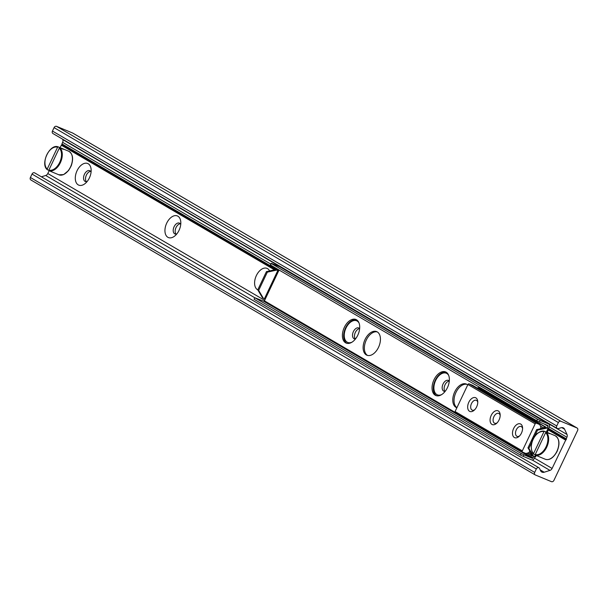 <?xml version="1.0" encoding="UTF-8"?>
<svg xmlns="http://www.w3.org/2000/svg" width="608" height="608" viewBox="0 0 608 608"><rect width="100%" height="100%" fill="white"/><g stroke="black" fill="none" stroke-linecap="round" stroke-linejoin="round"><path stroke-width="0.91" d="M61.894 144.636L275.606 269.602M566.208 439.569L548.674 429.294M78.219 184.87A11.704 7.098 112.5 0 1 79.45 166.949A11.704 7.098 112.5 0 1 91.124 169.404A11.704 7.098 112.5 0 1 85.333 183.38A11.704 7.098 112.5 0 1 78.219 184.87M91.078 172.049A5.852 3.549 -67.5 0 0 89.756 170.688A5.852 3.549 -67.5 0 0 84.337 174.519A5.852 3.549 -67.5 0 0 85.021 181.374A5.852 3.549 -67.5 0 0 85.287 181.503A5.852 3.549 -67.5 0 0 87.172 181.48M90.638 171.342A5.852 3.549 -67.5 0 0 86.199 175.552A5.852 3.549 -67.5 0 0 86.359 181.663M167.869 237.295A11.704 7.098 112.5 0 1 169.1 219.382A11.704 7.098 112.5 0 1 180.781 221.836A11.704 7.098 112.5 0 1 174.982 235.813A11.704 7.098 112.5 0 1 167.869 237.295M180.736 224.481A5.852 3.549 -67.5 0 0 179.413 223.121A5.852 3.549 -67.5 0 0 173.994 226.951A5.852 3.549 -67.5 0 0 174.671 233.806A5.852 3.549 -67.5 0 0 174.937 233.936A5.852 3.549 -67.5 0 0 176.829 233.905M180.295 223.774A5.852 3.549 -67.5 0 0 175.849 227.977A5.852 3.549 -67.5 0 0 176.016 234.095M266.433 271.624L267.33 272.148L276.724 270.081L275.827 269.557L266.433 271.624L257.777 289.849A11.704 7.098 112.5 0 1 257.526 289.727A11.704 7.098 112.5 0 1 257.511 273.509A11.704 7.098 112.5 0 1 269.58 270.932M352.093 342.114A11.704 7.098 112.5 0 1 347.176 342.16A11.704 7.098 112.5 0 1 347.016 326.177A11.704 7.098 112.5 0 1 359.039 323M359.632 328.677A5.852 3.549 -67.5 0 0 358.72 327.978A5.852 3.549 -67.5 0 0 353.301 331.808A5.852 3.549 -67.5 0 0 353.978 338.664A5.852 3.549 -67.5 0 0 354.244 338.793A5.852 3.549 -67.5 0 0 355.49 338.937M359.602 328.632A5.852 3.549 -67.5 0 0 355.156 332.842A5.852 3.549 -67.5 0 0 355.323 338.952M441.75 394.539A11.704 7.098 112.5 0 1 436.833 394.584A11.704 7.098 112.5 0 1 436.666 378.609A11.704 7.098 112.5 0 1 448.696 375.425M449.289 381.11A5.852 3.549 -67.5 0 0 448.37 380.41A5.852 3.549 -67.5 0 0 442.951 384.241A5.852 3.549 -67.5 0 0 443.635 391.096A5.852 3.549 -67.5 0 0 443.901 391.225A5.852 3.549 -67.5 0 0 445.147 391.362M449.251 381.064A5.852 3.549 -67.5 0 0 444.813 385.267A5.852 3.549 -67.5 0 0 444.972 391.385M72.96 133.213A2.128 1.687 120.3 0 0 72.808 133.106A2.128 1.687 120.3 0 0 72.648 133.023L56.552 126.358A2.128 1.687 120.3 0 0 54.074 127.627L52.448 131.054A2.128 1.687 120.3 0 0 52.942 133.532L557.24 428.45A2.128 1.687 -59.7 0 1 556.753 425.972L558.38 422.545A2.128 1.687 -59.7 0 1 560.85 421.276L576.946 427.941A2.128 1.687 -59.7 0 1 577.114 428.024A2.128 1.687 -59.7 0 1 577.6 430.51L553.926 480.373A2.128 1.687 -59.7 0 1 551.448 481.642L535.352 474.977A2.128 1.687 -59.7 0 1 535.192 474.894A2.128 1.687 -59.7 0 1 534.698 472.408L536.324 468.981A2.128 1.687 -59.7 0 1 538.962 467.795A2.128 1.687 -59.7 0 1 539.532 468.434L540.603 470.736A4.256 3.374 120.3 0 0 541.743 472.013A4.256 3.374 120.3 0 0 544.19 472.226L549.982 470.394A3.192 2.531 120.3 0 0 552.102 468.449L565.782 439.934A0.532 0.418 120.3 0 0 566.215 439.014L566.914 437.251A3.192 2.531 120.3 0 0 567.036 434.484L564.604 429.24A4.256 3.374 120.3 0 0 563.464 427.964A4.256 3.374 120.3 0 0 561.017 427.751L558.463 428.556A2.128 1.687 -59.7 0 1 557.24 428.45M62.548 139.156L62.738 139.566A3.192 2.531 -59.7 0 1 62.616 142.333L61.917 144.096A0.532 0.418 -59.7 0 1 61.978 144.666M61.963 144.689A0.532 0.418 -59.7 0 1 61.476 145.016L60.078 147.676M49.126 170.749L47.804 173.531A3.192 2.531 -59.7 0 1 45.684 175.476L41.412 176.822M538.962 467.795L34.664 172.877A2.128 1.687 120.3 0 0 32.026 174.063L30.4 177.49A2.128 1.687 120.3 0 0 30.886 179.976A2.128 1.687 120.3 0 0 31.054 180.059L535.04 474.787M377.249 331.907A12.768 7.744 112.5 0 1 378.731 346.856A12.768 7.744 112.5 0 1 366.905 355.216A12.768 7.744 112.5 0 1 364.625 340.457A12.768 7.744 112.5 0 1 376.671 331.618A12.768 7.744 112.5 0 1 377.249 331.907M377.279 331.922A12.768 7.744 -67.5 0 0 365.879 340.966A12.768 7.744 -67.5 0 0 367.536 355.422M456.882 407.763A12.768 7.744 112.5 0 1 456.562 407.641A12.768 7.744 112.5 0 1 454.282 392.89A12.768 7.744 112.5 0 1 466.321 384.051A12.768 7.744 112.5 0 1 466.898 384.34A12.768 7.744 112.5 0 1 467.719 384.94M466.929 384.355A12.768 7.744 -67.5 0 0 455.635 393.156A12.768 7.744 -67.5 0 0 456.927 407.679M446.166 372.21A12.768 7.744 112.5 0 1 447.655 387.159A12.768 7.744 112.5 0 1 435.83 395.519A12.768 7.744 112.5 0 1 433.55 380.768A12.768 7.744 112.5 0 1 445.596 371.929A12.768 7.744 112.5 0 1 446.166 372.21M446.196 372.233A12.768 7.744 -67.5 0 0 434.804 381.269A12.768 7.744 -67.5 0 0 436.46 395.724M356.516 319.785A12.768 7.744 112.5 0 1 357.998 334.734A12.768 7.744 112.5 0 1 346.172 343.087A12.768 7.744 112.5 0 1 343.892 328.335A12.768 7.744 112.5 0 1 355.938 319.496A12.768 7.744 112.5 0 1 356.516 319.785M356.546 319.8A12.768 7.744 -67.5 0 0 345.146 328.844A12.768 7.744 -67.5 0 0 346.811 343.3M533.535 456.281L528.869 448.385L527.972 447.86L532.638 455.757L534.63 456.737L535.39 455.134M527.972 447.86L536.628 429.636L537.525 430.16L546.919 428.093L546.022 427.568L536.628 429.636M546.022 427.568L547.23 428.062M528.869 448.385L532.213 441.347M534.151 437.258L537.525 430.16M267.33 272.148L258.674 290.373L257.777 289.849L262.443 297.745L263.34 298.27L258.674 290.373M263.34 298.27L265.24 299.113L279.057 270.02M276.724 270.081L278.624 270.925M520.448 455.05L523.131 456.357L523.86 454.822L521.178 453.515L520.448 455.05L254.068 299.265L254.798 297.738L521.178 453.515M523.86 454.822L532.304 458.318A0.638 0.509 120.3 0 0 533.041 457.938L533.778 456.388M254.798 297.738L263.674 301.226A0.638 0.509 120.3 0 0 264.419 300.846L265.24 299.113M536.75 420.721L539.433 422.02L540.162 420.493L537.48 419.186L536.75 420.721L270.37 264.936L271.54 263.393L279.976 266.897A2.341 1.854 -59.7 0 1 280.159 266.98A2.341 1.854 -59.7 0 1 280.326 267.094M537.48 419.186L271.1 263.401M539.433 422.02L547.876 425.524A0.638 0.509 -59.7 0 1 548.066 426.292L547.253 428.017L548.5 428.534L549.32 426.808A2.341 1.854 120.3 0 0 548.781 424.072A2.341 1.854 120.3 0 0 548.606 423.989L540.162 420.493M523.131 456.357L531.574 459.853A2.341 1.854 120.3 0 0 534.295 458.455L535.032 456.897M278.677 270.811L275.827 269.557M536.241 455.483L535.511 457.018L534.63 456.737M546.919 428.093L548.5 428.534M477.766 402.321A5.32 3.23 -67.5 0 0 476.55 400.436A5.32 3.23 -67.5 0 0 476.307 400.315A5.32 3.23 -67.5 0 0 471.382 403.796A5.32 3.23 -67.5 0 0 471.998 410.028A5.32 3.23 -67.5 0 0 472.241 410.149A5.32 3.23 -67.5 0 0 474.681 409.762M500.179 415.424A5.32 3.23 -67.5 0 0 498.963 413.546A5.32 3.23 -67.5 0 0 498.72 413.425A5.32 3.23 -67.5 0 0 493.795 416.906A5.32 3.23 -67.5 0 0 494.41 423.13A5.32 3.23 -67.5 0 0 494.654 423.252A5.32 3.23 -67.5 0 0 497.093 422.864M469.528 411.297A7.448 4.514 112.5 0 1 470.311 399.897A7.448 4.514 112.5 0 1 477.744 401.455A7.448 4.514 112.5 0 1 474.05 410.354A7.448 4.514 112.5 0 1 469.528 411.297M491.94 424.407A7.448 4.514 112.5 0 1 492.723 413.007A7.448 4.514 112.5 0 1 500.156 414.565A7.448 4.514 112.5 0 1 496.47 423.457A7.448 4.514 112.5 0 1 491.94 424.407M522.591 428.534A5.32 3.23 -67.5 0 0 521.383 426.649A5.32 3.23 -67.5 0 0 521.132 426.527A5.32 3.23 -67.5 0 0 516.207 430.016A5.32 3.23 -67.5 0 0 516.823 436.24A5.32 3.23 -67.5 0 0 517.066 436.362A5.32 3.23 -67.5 0 0 519.506 435.974M514.353 437.509A7.448 4.514 112.5 0 1 515.136 426.109A7.448 4.514 112.5 0 1 522.568 427.675A7.448 4.514 112.5 0 1 518.882 436.567A7.448 4.514 112.5 0 1 514.353 437.509M542.382 428.366A1.49 1.178 -59.7 0 1 543.225 427.705L545.247 427.067A1.064 0.844 -59.7 0 1 545.862 427.12L478.625 387.798A1.064 0.844 120.3 0 0 478.01 387.744L477.189 388.01M545.862 427.12A1.064 0.844 -59.7 0 1 546.212 427.644M529.925 451.166A1.064 0.844 120.3 0 0 529.363 451.812A1.49 1.178 -59.7 0 1 528.329 452.823L525.928 453.515L522.652 452.154A1.064 0.844 -59.7 0 1 522.325 450.87L535.169 423.829A1.064 0.844 -59.7 0 1 536.4 423.198L539.706 424.566L540.748 426.679A1.49 1.178 -59.7 0 1 540.634 428.078A1.064 0.844 120.3 0 0 540.482 428.784M472.5 385.267L469.163 383.876A1.064 0.844 120.3 0 0 467.924 384.507L455.088 411.548A1.064 0.844 120.3 0 0 455.415 412.832L522.492 452.063M532.866 455.894A1.064 0.844 -59.7 0 1 531.666 455.681L530.814 453.857A1.49 1.178 -59.7 0 1 530.814 452.679M535.192 454.769L533.733 454.161L533.573 453.515L543.955 431.65L544.578 431.33L548.819 433.124L549.64 433.709L546.258 432.311L545.634 432.63L535.253 454.503L535.412 455.149L538.794 456.547M547.892 432.987A53.192 42.142 120.3 0 0 547.952 432.729L548.819 433.124M533.733 454.161L533.573 453.515A12.236 7.418 112.5 0 1 533.163 439.303A12.236 7.418 112.5 0 1 543.955 431.65L544.578 431.33M61.522 148.557A53.192 42.142 120.3 0 0 61.583 148.299L63.262 149.279L59.888 147.881L59.265 148.2L48.883 170.065L49.043 170.711L52.425 172.11M48.822 170.331L47.363 169.731L47.204 169.085L57.585 147.22L58.208 146.893L62.449 148.686M47.363 169.731L47.204 169.085A12.236 7.418 112.5 0 1 46.793 154.873A12.236 7.418 112.5 0 1 57.585 147.22L58.208 146.893M576.946 427.941L72.648 133.023M560.85 421.276L56.552 126.358M558.38 422.545L54.074 127.627M556.753 425.972L52.448 131.054M564.604 429.24L561.8 427.599M567.036 434.484L62.738 139.566M566.914 437.251L549.267 426.93M270.78 264.07L62.616 142.333M566.192 438.786L548.538 428.458M278.738 270.682L61.887 143.868M566.215 439.014L548.872 428.876M278.19 270.575L61.917 144.096M565.782 439.934L548.439 429.795M274.816 269.777L61.476 145.016M565.577 440.07L548.348 429.993M274.504 269.846L61.279 145.152M552.102 468.449L534.447 458.128M264.655 300.352L47.804 173.531M549.982 470.394L532.16 459.967M254.782 297.76L45.684 175.476M544.19 472.226L540.216 469.9M536.324 468.981L32.026 174.063M534.698 472.408L30.4 177.49M264.434 298.726L277.818 270.53M532.304 458.318L263.674 301.226M264.419 300.846L454.982 412.285M524.4 452.876L533.041 457.938M548.606 423.989L279.976 266.897M548.066 426.292L544.031 423.928M546.349 432.06L548.013 428.541M545.247 427.067L478.01 387.744M543.225 427.705L540.474 426.094M541.804 428.496L540.732 427.865M539.676 424.551L472.439 385.229L539.706 424.566M536.4 423.198L469.163 383.876M535.169 423.829L467.924 384.507M522.325 450.87L455.088 411.548M530.564 452.253L529.469 451.607M530.814 453.857L528.717 452.633M531.666 455.681L527.318 453.142M544.532 431.315A12.768 7.744 -67.5 0 0 537.548 433.481M548.256 432.843L555.043 435.655A12.768 7.744 112.5 0 1 556.875 451.379A12.768 7.744 112.5 0 1 545.27 459.238L538.483 456.426M535.412 455.149A12.768 7.744 -67.5 0 0 546.721 447.169A12.768 7.744 -67.5 0 0 546.258 432.311M545.634 432.63A12.236 7.418 112.5 0 1 546.052 446.842A12.236 7.418 112.5 0 1 535.253 454.503M552.604 457.208A12.236 7.418 -67.5 0 0 556.989 451.379A12.236 7.418 -67.5 0 0 558.79 442.282M59.265 148.2A12.236 7.418 112.5 0 1 59.683 162.412A12.236 7.418 112.5 0 1 48.883 170.065M49.043 170.711A12.768 7.744 -67.5 0 0 60.352 162.739A12.768 7.744 -67.5 0 0 59.888 147.881M61.887 148.405L68.674 151.217A12.768 7.744 112.5 0 1 70.049 152.091A12.768 7.744 112.5 0 1 70.391 167.192A12.768 7.744 112.5 0 1 58.892 174.808L52.113 171.996M47.264 169.67C39.968 164.122 49.864 143.313 58.186 146.885A12.768 7.744 -67.5 0 0 51.178 149.044M66.234 172.771A12.236 7.418 -67.5 0 0 72.413 157.852M577.114 428.024L72.808 133.106M535.192 474.894L30.886 179.976M280.159 266.98L548.781 424.072M548.895 428.83L547.192 432.41M522.568 452.116L455.331 412.794M531.947 456L527.151 453.196M533.634 454.1C528.618 449.494 531.316 430.912 544.555 431.323M555.043 435.655C559.459 438.497 560.143 443.764 557.08 451.44C553.371 457.984 549.434 460.583 545.27 459.238M68.674 151.217C72.838 153.763 73.674 158.658 71.197 165.908L68.575 170.514L63.642 174.602L58.892 174.808"/></g></svg>
